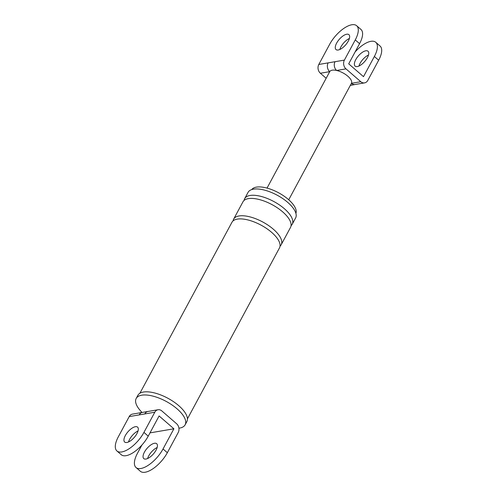 <?xml version="1.0" encoding="UTF-8"?>
<svg xmlns="http://www.w3.org/2000/svg" width="497" height="497" viewBox="0 0 497 497"><rect width="100%" height="100%" fill="white"/><g stroke="black" fill="none" stroke-linecap="round" stroke-linejoin="round"><path stroke-width="0.75" d="M144.782 413.939A6.306 5.051 -99.7 0 1 148.025 411.454L132.432 414.119A6.306 5.051 -99.7 0 0 129.195 416.604L118.329 436.782A21.682 9.294 130.9 0 0 116.925 450.972A21.682 9.294 130.9 0 0 143.931 432.402L154.797 412.23L139.203 414.896A6.306 5.051 -99.7 0 1 142.446 412.411M154.797 412.23A6.306 5.051 80.3 0 1 158.04 409.745A6.306 5.051 80.3 0 1 161.817 410.913L176.615 423.748A6.306 5.051 80.3 0 1 178.206 432.527L167.34 452.699A21.682 9.294 130.9 0 1 140.34 471.268L136.035 467.54A21.682 9.294 130.9 0 1 137.433 453.345L141.906 445.045M147.621 458.52A9.853 4.224 130.9 0 1 148.721 455.886A9.853 4.224 130.9 0 1 157.158 447.524M167.34 452.699L163.035 448.965A21.682 9.294 130.9 0 1 136.035 467.54M163.035 448.965L173.9 428.793L159.102 415.958L148.236 436.136A21.682 9.294 -49.1 0 1 121.231 454.705L116.925 450.972M149.988 432.881L173.9 428.793M156.052 450.164A9.853 4.224 130.9 0 1 143.782 458.601A9.853 4.224 130.9 0 1 144.416 452.152A9.853 4.224 130.9 0 1 156.692 443.709A9.853 4.224 130.9 0 1 156.052 450.164M138.048 430.961A9.853 4.224 -49.1 0 0 129.618 439.323A9.853 4.224 -49.1 0 0 128.518 441.957M125.312 435.589A9.853 4.224 130.9 0 1 137.588 427.147A9.853 4.224 130.9 0 1 136.948 433.595A9.853 4.224 130.9 0 1 124.672 442.038A9.853 4.224 130.9 0 1 125.312 435.589M251.73 189.581A25.13 10.512 28.3 0 1 288.378 199.465A25.13 10.512 28.3 0 1 295.908 213.368M244.12 200.397A27 11.294 28.3 0 1 244.667 198.657L248.065 192.351A27 11.294 28.3 0 1 287.782 202.428A27 11.294 28.3 0 1 295.616 217.953L292.217 224.259A27 11.294 28.3 0 1 291.068 225.675M141.993 412.485L140.253 410.51A27.789 11.63 28.3 0 1 136.19 398.464L137.886 395.314A27.789 11.63 28.3 0 1 178.765 405.682A27.789 11.63 28.3 0 1 186.822 421.661L185.126 424.817A27.789 11.63 28.3 0 1 179.628 428.085A27.789 11.63 28.3 0 1 178.914 428.19M244.667 198.657A27 11.294 28.3 0 1 250.016 195.476A27 11.294 28.3 0 1 284.39 208.734A27 11.294 28.3 0 1 292.217 224.259M233.087 220.885A27 11.294 28.3 0 1 233.633 219.146L242.971 201.807A27 11.294 28.3 0 1 248.314 198.632A27 11.294 28.3 0 1 282.694 211.884A27 11.294 28.3 0 1 290.521 227.415L281.184 244.754A27 11.294 28.3 0 1 280.035 246.164M233.633 219.146A27 11.294 28.3 0 1 273.356 229.223A27 11.294 28.3 0 1 281.184 244.754M139.887 393.264L231.937 222.302A27 11.294 28.3 0 1 271.66 232.379A27 11.294 28.3 0 1 279.488 247.904L187.437 418.865M136.19 398.464A27.789 11.63 28.3 0 1 141.688 395.196A27.789 11.63 28.3 0 1 177.069 408.832A27.789 11.63 28.3 0 1 185.126 424.817M329.728 71.655L320.385 73.252A6.306 5.051 -99.7 0 1 318.794 64.473L328.144 62.877A6.306 5.051 80.3 0 0 329.728 71.655A12.319 5.156 28.3 0 1 329.741 71.636A12.319 5.156 28.3 0 1 336.643 70.475A12.319 5.156 28.3 0 1 347.857 76.234A12.319 5.156 28.3 0 1 351.441 83.303A12.319 5.156 28.3 0 1 351.429 83.316A6.306 5.051 80.3 0 0 355.218 84.478L364.568 82.881A6.306 5.051 80.3 0 0 367.805 80.396L378.671 60.218A21.682 9.294 130.9 0 0 380.075 46.028L375.769 42.295A21.682 9.294 130.9 0 1 374.365 56.484L363.5 76.662L348.701 63.827L359.567 43.655A21.682 9.294 -49.1 0 0 360.965 29.46L356.66 25.732A21.682 9.294 130.9 0 1 355.262 39.922L344.396 60.1A6.306 5.051 80.3 0 0 345.987 68.872L360.785 81.707A6.306 5.051 80.3 0 0 364.568 82.881M320.385 73.252L326.169 78.271M356.66 25.732A21.682 9.294 130.9 0 0 329.66 44.301L318.794 64.473M355.094 51.955A21.682 9.294 130.9 0 1 375.769 42.295M367.382 57.677A9.853 4.224 130.9 0 1 355.106 66.12A9.853 4.224 130.9 0 1 355.746 59.671A9.853 4.224 130.9 0 1 368.022 51.228A9.853 4.224 130.9 0 1 367.382 57.677M336.643 43.109A9.853 4.224 130.9 0 1 348.913 34.666A9.853 4.224 130.9 0 1 348.279 41.114A9.853 4.224 130.9 0 1 336.003 49.557A9.853 4.224 130.9 0 1 336.643 43.109M328.144 62.877L335.053 61.696A6.306 5.051 80.3 0 0 336.643 70.475L345.987 68.872M358.952 66.039A9.853 4.224 130.9 0 1 360.052 63.405A9.853 4.224 130.9 0 1 368.482 55.043M349.379 38.48A9.853 4.224 -49.1 0 0 340.948 46.836A9.853 4.224 -49.1 0 0 339.842 49.476M143.931 432.402L148.236 436.136M139.203 414.896L129.195 416.604M288.726 199.775L351.429 83.316L360.785 81.707M374.365 56.484L378.671 60.218M355.262 39.922L359.567 43.655M335.053 61.696L344.396 60.1M158.04 409.745L148.025 411.454M350.304 85.409L355.218 84.478M329.741 71.636L267.038 188.09"/></g></svg>
